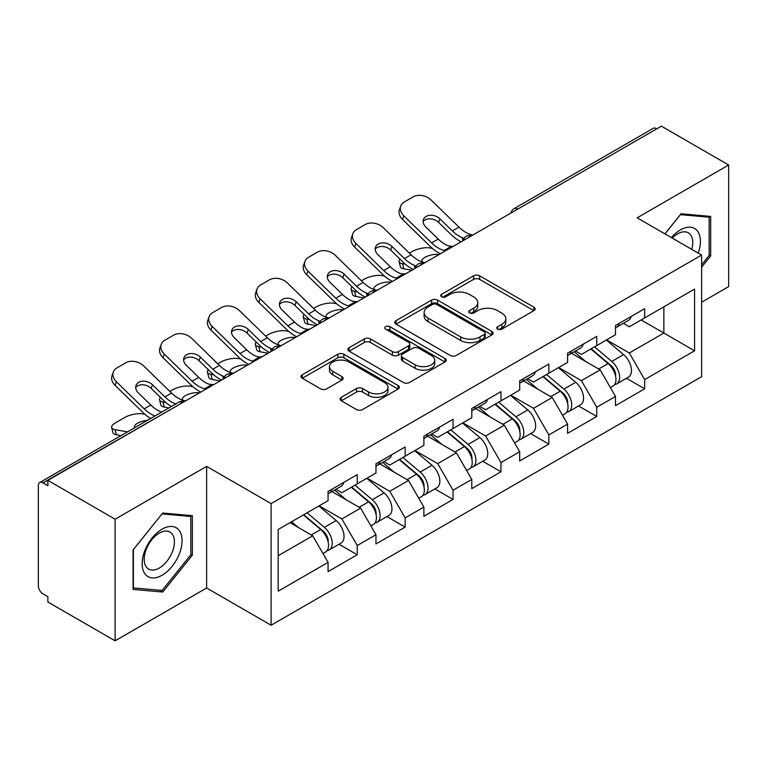<?xml version="1.0" encoding="UTF-8"?>
<svg xmlns="http://www.w3.org/2000/svg" width="767" height="767" viewBox="0 0 767 767"><rect width="100%" height="100%" fill="white"/><g stroke="black" fill="none" stroke-linecap="round" stroke-linejoin="round"><path stroke-width="1.15" d="M497.668 329.12A2.982 1.726 0 0 0 501.886 329.12L533.909 310.635A4.266 2.464 0 0 0 535.155 308.89A4.266 2.464 0 0 0 533.909 307.155L479.653 275.832A4.266 2.464 0 0 0 473.623 275.832L441.6 294.317A2.982 1.726 0 0 0 440.728 295.535A2.982 1.726 0 0 0 441.6 296.752A2.982 1.726 0 0 0 445.819 296.752L449.97 294.365A13.643 7.871 0 0 1 469.26 294.365L473.776 296.973A13.643 7.871 0 0 1 477.774 302.543A13.643 7.871 0 0 1 473.776 308.113L469.634 310.501A2.982 1.726 0 0 0 468.762 311.718A2.982 1.726 0 0 0 469.634 312.936A2.982 1.726 0 0 0 473.853 312.936L477.994 310.549A13.643 7.871 0 0 1 497.284 310.549L501.81 313.157A13.643 7.871 0 0 1 505.808 318.727A13.643 7.871 0 0 1 501.81 324.297L497.668 326.684A2.982 1.726 0 0 0 496.786 327.902A2.982 1.726 0 0 0 497.668 329.12L497.668 326.684M341.305 397.296A4.266 2.464 0 0 0 340.059 399.032A4.266 2.464 0 0 0 341.305 400.777L356.53 409.568A4.266 2.464 0 0 0 362.551 409.568L398.121 389.032A4.266 2.464 0 0 0 399.367 387.287A4.266 2.464 0 0 0 398.121 385.552L343.865 354.229A4.266 2.464 0 0 0 337.844 354.229L302.275 374.756A4.266 2.464 0 0 0 301.028 376.501A4.266 2.464 0 0 0 302.275 378.236L320.664 388.859A4.266 2.464 0 0 0 326.684 388.859L341.909 380.068A4.266 2.464 0 0 0 343.156 378.323A4.266 2.464 0 0 0 341.909 376.587L332.792 371.324A11.4 6.587 0 0 1 329.455 366.664A11.4 6.587 0 0 1 336.492 360.586A11.4 6.587 0 0 1 348.918 362.014L384.631 382.637A11.4 6.587 0 0 1 387.977 387.287A11.4 6.587 0 0 1 380.931 393.375A11.4 6.587 0 0 1 368.505 391.947L362.551 388.505A4.266 2.464 0 0 0 356.53 388.505L341.305 397.296L341.305 400.777M206.63 466.384L115.117 519.211L47.87 480.382L661.403 126.171L728.65 164.991L637.147 217.828L701.623 255.056L271.115 503.612L206.63 466.384L206.63 588.001L271.115 625.23L271.115 503.612M450.267 355.447A4.266 2.464 0 0 0 456.298 355.447L491.858 334.911A4.266 2.464 0 0 0 493.114 333.166A4.266 2.464 0 0 0 491.858 331.43L437.612 300.108A4.266 2.464 0 0 0 431.581 300.108L396.012 320.644A4.266 2.464 0 0 0 394.765 322.38A4.266 2.464 0 0 0 396.012 324.125L450.267 355.447M386.808 329.772A2.982 1.726 0 0 1 389.837 330.193L389.837 326.646L444.994 358.486A4.266 2.464 0 0 1 446.241 360.231A4.266 2.464 0 0 1 444.994 361.966L409.425 382.503A4.266 2.464 0 0 1 403.394 382.503L349.138 351.181L349.138 347.7A4.266 2.464 0 0 0 347.892 349.436A4.266 2.464 0 0 0 349.138 351.181M349.138 347.7L364.363 338.909A4.266 2.464 0 0 1 370.394 338.909L392.397 351.612A4.266 2.464 0 0 0 398.428 351.612L408.523 345.783A4.266 2.464 0 0 0 409.77 344.047A4.266 2.464 0 0 0 408.523 342.303L385.609 329.081A2.982 1.726 0 0 1 384.737 327.864A2.982 1.726 0 0 1 386.578 326.272A2.982 1.726 0 0 1 389.837 326.646M271.115 625.23L701.623 376.674L701.623 255.056M339.024 544.244L357.249 554.762L357.249 545.538L341.89 518.952L319.168 505.827M357.249 554.762L328.075 571.607L328.075 562.384L278.172 591.194L278.172 529.498L328.075 500.688L328.075 491.465L357.249 474.629L357.249 483.843L375.974 473.028L375.974 463.814L405.149 446.969L405.149 456.183L423.883 445.368L423.883 436.155L453.048 419.309L453.048 428.532L471.782 417.718L471.782 408.495L500.956 391.659L500.956 400.873L519.69 390.058L519.69 380.844L548.856 363.999L548.856 373.213L567.59 362.398L567.59 353.184L596.764 336.339L596.764 345.562L615.498 334.748L615.498 325.524L644.663 308.689L644.663 317.902L694.566 289.092L694.566 350.787L644.663 379.598L629.314 353.002L606.592 339.886M626.447 378.304L644.663 388.821L644.663 379.598M644.663 388.821L615.498 405.657L615.498 396.443L596.764 407.258L581.405 380.662L558.683 367.546M578.539 405.954L596.764 416.471L596.764 407.258M596.764 416.471L567.59 433.317L567.59 424.103L548.856 434.918L533.506 408.322L510.784 395.197M530.639 433.614L548.856 444.131L548.856 434.918M548.856 444.131L519.69 460.977L519.69 451.753L500.956 462.568L485.597 435.972L462.875 422.857M482.74 461.274L500.956 471.791L500.956 462.568M500.956 471.791L471.782 488.637L471.782 479.413L453.048 490.228L437.698 463.632L414.976 450.517M434.831 488.924L453.048 499.442L453.048 490.228M453.048 499.442L423.883 516.287L423.883 507.073L405.149 517.888L389.799 491.292L367.067 478.167M386.932 516.584L405.149 527.102L405.149 517.888M405.149 527.102L375.974 543.947L375.974 534.724L357.249 545.538M335.956 489.279L341.89 492.711L357.249 483.843M341.89 518.952L360.624 508.137L331.967 491.589M375.974 534.724L360.624 508.137M383.855 461.629L389.799 465.051L405.149 456.183M389.799 491.292L408.523 480.478L379.866 463.93M423.883 507.073L408.523 480.478M431.763 433.969L437.698 437.391L453.048 428.532M437.698 463.632L456.432 452.818L427.765 436.27M471.782 479.413L456.432 452.818M479.663 406.309L485.597 409.741L500.956 400.873M485.597 435.972L504.331 425.167L475.674 408.619M519.69 451.753L504.331 425.167M527.571 378.658L533.506 382.081L548.856 373.213M533.506 408.322L552.24 397.507L523.573 380.959M567.59 424.103L552.24 397.507M575.471 350.998L581.405 354.421L596.764 345.562M581.405 380.662L600.139 369.847L571.482 353.299M615.498 396.443L600.139 369.847M656.792 128.827L517.687 209.142M515.731 210.273A6.51 3.758 120 0 1 517.38 208.96A6.51 3.758 60 0 0 514.13 208.634L653.235 128.329A6.51 3.758 60 0 1 656.485 128.645M623.379 323.338L629.314 326.771L644.663 317.902M629.314 353.002L663.858 333.06L663.858 306.819L694.566 289.092M641.135 319.944L694.566 350.787M701.623 302.217L728.65 286.618L728.65 164.991M115.117 519.211L115.117 640.828L47.87 602.009L47.87 596.688L42.952 593.85A6.51 3.758 -120 0 1 38.35 585.873L38.35 485.53A6.51 3.758 -120 0 1 39.702 482.548A6.51 3.758 -120 0 1 42.952 482.865L47.87 485.703L47.87 480.382M115.117 640.828L206.63 588.001M278.172 555.73L312.715 535.788L289.993 522.672M328.075 562.384L312.715 535.788M701.623 267.194L710.683 255.929L710.683 216.419L681.058 213.772L664.912 233.858M192.344 515.683L162.719 513.037L133.084 549.901L133.084 589.411L162.719 592.057L192.344 555.193L192.344 515.683M498.857 329.542L501.81 327.845A13.643 7.871 0 0 0 505.808 322.274L505.808 318.727M477.774 302.543L477.774 306.091A13.643 7.871 0 0 1 473.776 311.661L470.823 313.358M533.851 310.664L479.653 279.38A4.266 2.464 0 0 0 473.623 279.38L442.789 297.174M491.8 334.939L437.612 303.655A4.266 2.464 0 0 0 431.581 303.655L396.069 324.153M484.322 334.383A2.982 1.726 0 0 0 485.204 333.166A2.982 1.726 0 0 0 484.322 331.948L436.701 304.461A2.982 1.726 0 0 0 432.483 304.461L428.111 306.982A13.643 7.871 0 0 0 424.122 312.553A13.643 7.871 0 0 0 428.111 318.113L460.67 336.914A13.643 7.871 0 0 0 479.96 336.914L484.322 334.383L484.322 337.931A2.982 1.726 0 0 0 485.204 336.713L485.204 333.166M424.122 312.553L424.122 316.09A13.643 7.871 0 0 0 428.111 321.661L428.111 318.113M484.322 337.931L479.96 340.452A13.643 7.871 0 0 1 460.67 340.452L428.111 321.661M349.196 351.209L364.363 342.456L364.363 338.909M409.77 344.047L409.77 347.595A4.266 2.464 0 0 1 408.523 349.33L398.428 355.159A4.266 2.464 0 0 1 392.397 355.159L370.394 342.456A4.266 2.464 0 0 0 364.363 342.456M389.837 330.193L444.937 362.005M415.225 364.795A11.4 6.587 0 0 0 427.65 366.223A11.4 6.587 0 0 0 434.697 360.145A11.4 6.587 0 0 0 431.351 355.485L418.772 348.218A4.266 2.464 0 0 0 412.742 348.218L402.646 354.047A4.266 2.464 0 0 0 401.4 355.792A4.266 2.464 0 0 0 402.646 357.527L415.225 364.795L415.225 368.342A11.4 6.587 0 0 0 427.65 369.771A11.4 6.587 0 0 0 434.697 363.692L434.697 360.145M401.4 355.792L401.4 359.339A4.266 2.464 0 0 0 402.646 361.075L402.646 357.527M415.225 368.342L402.646 361.075M387.977 387.287L387.977 390.834A11.4 6.587 0 0 1 380.931 396.913A11.4 6.587 0 0 1 368.505 395.494L362.551 392.052A4.266 2.464 0 0 0 356.53 392.052L341.363 400.805M329.455 366.664L329.455 370.212A11.4 6.587 0 0 0 332.792 374.871L332.792 371.324M341.852 380.096L332.792 374.871M398.063 389.061L343.865 357.767A4.266 2.464 0 0 0 337.844 357.767L302.332 378.275M709.149 255.047L710.683 255.929M190.81 554.301L192.344 555.193M159.584 590.245L162.719 592.057M432.367 248.383L429.827 247.933A13.029 4.669 -14.2 0 0 411.908 251.672L409.367 253.139M399.99 259.121A13.029 4.669 -14.2 0 0 399.08 261.595A13.029 4.669 -14.2 0 0 402.502 263.704L403.797 268.814L411.812 270.262M405.36 264.222L402.502 263.704M422.809 262.122A9.99 3.586 165.8 0 1 421.879 261.058A9.99 3.586 165.8 0 1 424.88 257.396A9.99 3.586 165.8 0 1 438.619 254.519L438.676 254.759M403.797 268.814A13.029 4.669 165.8 0 1 400.384 266.705L399.08 261.595M611.836 366.319L609.688 365.082M614.588 384.593A14.333 8.274 -120 0 0 616.668 383.941A14.333 8.274 -120 0 0 619.247 373.932A14.333 8.274 -120 0 0 611.788 361.449L594.502 346.866M616.668 383.941L628.489 377.115A14.333 8.274 -120 0 0 631.068 367.105A14.333 8.274 -120 0 0 623.609 354.622L606.323 340.04M591.175 348.784L610.887 365.418A8.686 5.014 60 0 1 615.575 376.118M610.379 387.575L612.986 386.069A14.333 8.274 -120 0 0 615.565 376.06A14.333 8.274 -120 0 0 608.097 363.577L590.82 348.995M585.835 361.593L574.167 351.746M453.575 246.159A9.99 3.893 167.4 0 1 451.322 246.312L448.062 245.776A29.098 16.797 -120 0 1 444.918 244.242A29.098 16.797 -120 0 1 438.235 239.093L425.79 226.974A9.99 7.325 -160.3 0 1 423.451 219.525A9.99 7.325 -160.3 0 1 426.174 216.399A9.99 7.325 -160.3 0 1 439.913 218.825L452.357 230.944A29.098 16.797 -120 0 0 459.04 236.083A29.098 16.797 -120 0 0 462.185 237.626L464.323 238.805M440.392 253.762A34.745 20.057 60 0 1 438.312 252.659A34.745 20.057 60 0 1 430.335 246.514L402.502 219.41A13.029 9.559 -160.3 0 1 399.454 209.688L400.748 206.083A13.029 9.559 19.7 0 1 404.295 201.999L413.202 196.86A13.029 9.559 19.7 0 1 431.121 200.024L458.963 227.128A29.098 16.797 -120 0 0 465.646 232.276A29.098 16.797 -120 0 0 471.494 234.673L472.894 234.999M461.12 241.797A34.745 20.057 60 0 1 459.04 240.694A34.745 20.057 60 0 1 451.063 234.549L438.619 222.44A9.99 7.325 19.7 0 0 424.88 220.004A9.99 7.325 19.7 0 0 423.135 221.452M400.748 206.083A13.029 9.559 19.7 0 0 403.797 215.805L431.629 242.909A29.098 16.797 -120 0 0 438.312 248.048A29.098 16.797 -120 0 0 444.16 250.445L445.569 250.78M615.652 325.438A14.333 8.274 60 0 1 615.498 326.004M619.343 323.31A14.333 8.274 60 0 1 616.668 327.212A14.333 8.274 60 0 1 615.498 327.701M631.164 316.483A14.333 8.274 60 0 1 628.489 320.385L616.668 327.212M698.238 253.091A28.226 16.299 120 0 0 680.444 229.879A28.226 16.299 120 0 0 671.393 237.597M691.767 249.361A21.371 12.339 120 0 0 688.325 232.804A21.371 12.339 120 0 0 677.644 233.858A21.371 12.339 120 0 0 672.266 238.106M664.97 233.887L680.444 214.645L709.149 217.214L709.149 255.497L701.623 264.855M707.251 216.112L709.149 217.214M144.819 573.697A28.226 16.299 120 0 0 172.076 566.391A28.226 16.299 120 0 0 179.382 530.687A28.226 16.299 120 0 0 152.125 537.993A28.226 16.299 120 0 0 144.819 573.697M146.219 566.851A21.371 12.339 120 0 0 148.616 569.085A21.371 12.339 120 0 0 168.5 559.105A21.371 12.339 120 0 0 172.393 534.292A21.371 12.339 120 0 0 169.986 532.068A21.371 12.339 120 0 0 150.102 542.039A21.371 12.339 120 0 0 146.219 566.851M162.096 513.909L190.81 516.469L190.81 554.752L162.096 590.475L133.391 587.906L133.391 549.623L162.038 513.871M188.912 515.376L190.81 516.469M384.468 276.043L381.928 275.583A13.029 4.669 -14.2 0 0 363.999 279.332L361.458 280.799M352.091 286.781A13.029 4.669 -14.2 0 0 351.181 289.255A13.029 4.669 -14.2 0 0 354.594 291.364L355.898 296.474L363.913 297.922M357.46 291.882L354.594 291.364M374.91 289.782A9.99 3.586 165.8 0 1 373.97 288.718A9.99 3.586 165.8 0 1 376.971 285.046A9.99 3.586 165.8 0 1 390.719 282.179L390.777 282.409M355.898 296.474A13.029 4.669 165.8 0 1 352.475 294.355L351.181 289.255M563.937 393.979L561.789 392.733M566.688 412.243A14.333 8.274 -120 0 0 568.769 411.601A14.333 8.274 -120 0 0 571.338 401.592A14.333 8.274 -120 0 0 563.879 389.099L546.593 374.526M568.769 411.601L580.59 404.775A14.333 8.274 -120 0 0 583.169 394.765A14.333 8.274 -120 0 0 575.701 382.282L558.424 367.7M543.266 376.444L562.978 393.078A8.686 5.014 60 0 1 567.676 403.778M562.47 415.235L565.087 413.729A14.333 8.274 -120 0 0 567.657 403.71A14.333 8.274 -120 0 0 560.198 391.228L542.911 376.655M537.926 389.243L526.267 379.406M336.56 303.703L334.019 303.243A13.029 4.669 -14.2 0 0 316.1 306.982L313.559 308.449M304.183 314.441A13.029 4.669 -14.2 0 0 303.281 316.905A13.029 4.669 -14.2 0 0 306.695 319.024L307.989 324.125L316.004 325.582M309.561 319.542L306.695 319.024M327.001 317.442A9.99 3.586 165.8 0 1 326.071 316.368A9.99 3.586 165.8 0 1 329.072 312.706A9.99 3.586 165.8 0 1 342.811 309.839L342.868 310.069M307.989 324.125A13.029 4.669 165.8 0 1 304.576 322.015L303.281 316.905M516.038 421.639L513.88 420.393M518.78 439.903A14.333 8.274 -120 0 0 520.86 439.261A14.333 8.274 -120 0 0 523.439 429.242A14.333 8.274 -120 0 0 515.98 416.759L498.694 402.176M520.86 439.261L532.691 432.435A14.333 8.274 -120 0 0 535.261 422.416A14.333 8.274 -120 0 0 527.801 409.933L510.515 395.35M495.367 404.104L515.079 420.738A8.686 5.014 60 0 1 519.767 431.438M514.571 442.895L517.179 441.389A14.333 8.274 -120 0 0 519.758 431.37A14.333 8.274 -120 0 0 512.289 418.887L495.012 404.305M490.027 416.903L478.359 407.066M288.66 331.354L286.12 330.903A13.029 4.669 -14.2 0 0 268.191 334.642L265.65 336.109M256.283 342.092A13.029 4.669 -14.2 0 0 255.373 344.565A13.029 4.669 -14.2 0 0 258.786 346.674L260.09 351.785L268.105 353.232M261.652 347.192L258.786 346.674M279.102 345.092A9.99 3.586 165.8 0 1 278.162 344.028A9.99 3.586 165.8 0 1 281.163 340.366A9.99 3.586 165.8 0 1 294.912 337.49L294.969 337.729M260.09 351.785A13.029 4.669 165.8 0 1 256.667 349.675L255.373 344.565M468.129 449.289L465.981 448.053M470.88 467.563A14.333 8.274 -120 0 0 472.961 466.911A14.333 8.274 -120 0 0 475.54 456.902A14.333 8.274 -120 0 0 468.071 444.419L450.795 429.836M472.961 466.911L484.782 460.085A14.333 8.274 -120 0 0 487.361 450.076A14.333 8.274 -120 0 0 479.893 437.593L462.616 423.01M447.458 431.754L467.18 448.388A8.686 5.014 60 0 1 471.868 459.088M466.662 470.545L469.279 469.04A14.333 8.274 -120 0 0 471.849 459.03A14.333 8.274 -120 0 0 464.39 446.547L447.103 431.965M442.118 444.563L430.46 434.716M240.752 359.014L238.211 358.553A13.029 4.669 -14.2 0 0 220.292 362.302L217.751 363.769M208.384 369.752A13.029 4.669 -14.2 0 0 207.474 372.225A13.029 4.669 -14.2 0 0 210.887 374.334L212.181 379.444L220.196 380.892M213.753 374.852L210.887 374.334M231.193 372.752A9.99 3.586 165.8 0 1 230.263 371.688A9.99 3.586 165.8 0 1 233.264 368.016A9.99 3.586 165.8 0 1 247.003 365.15L247.06 365.38M212.181 379.444A13.029 4.669 165.8 0 1 208.768 377.326L207.474 372.225M420.23 476.949L418.073 475.703M422.972 495.214A14.333 8.274 -120 0 0 425.062 494.571A14.333 8.274 -120 0 0 427.631 484.562A14.333 8.274 -120 0 0 420.172 472.069L402.886 457.496M425.062 494.571L436.883 487.745A14.333 8.274 -120 0 0 439.453 477.736A14.333 8.274 -120 0 0 431.994 465.253L414.707 450.67M399.559 459.414L419.271 476.048A8.686 5.014 60 0 1 423.959 486.748M418.763 498.205L421.371 496.7A14.333 8.274 -120 0 0 423.95 486.681A14.333 8.274 -120 0 0 416.481 474.198L399.204 459.625M394.219 472.213L382.56 462.376M192.853 386.673L190.312 386.213A13.029 4.669 -14.2 0 0 172.383 389.952L169.852 391.419M160.476 397.411A13.029 4.669 -14.2 0 0 159.565 399.875A13.029 4.669 -14.2 0 0 162.988 401.994L164.282 407.095L168.922 407.939M165.845 402.512L162.988 401.994M183.294 400.412A9.99 3.586 165.8 0 1 182.364 399.339A9.99 3.586 165.8 0 1 185.365 395.676A9.99 3.586 165.8 0 1 199.104 392.809L199.161 393.04M164.282 407.095A13.029 4.669 165.8 0 1 160.859 404.986L159.565 399.875M372.321 504.609L370.173 503.363M375.073 522.873A14.333 8.274 -120 0 0 377.153 522.231A14.333 8.274 -120 0 0 379.732 512.212A14.333 8.274 -120 0 0 372.263 499.729L354.987 485.147M377.153 522.231L388.974 515.405A14.333 8.274 -120 0 0 391.553 505.386A14.333 8.274 -120 0 0 384.085 492.903L366.808 478.32M351.65 487.074L371.372 503.708A8.686 5.014 60 0 1 376.06 514.408M370.864 525.865L373.471 524.36A14.333 8.274 -120 0 0 376.041 514.341A14.333 8.274 -120 0 0 368.582 501.858L351.296 487.275M346.32 499.873L334.652 490.036M405.666 273.809A9.99 3.893 167.4 0 1 403.423 273.972L400.153 273.435A29.098 16.797 -120 0 1 397.009 271.901A29.098 16.797 -120 0 1 390.326 266.753L377.891 254.634A9.99 7.325 -160.3 0 1 375.552 247.185A9.99 7.325 -160.3 0 1 378.275 244.05A9.99 7.325 -160.3 0 1 392.014 246.485L404.458 258.594A29.098 16.797 -120 0 0 411.141 263.743A29.098 16.797 -120 0 0 414.285 265.277L416.423 266.465M392.493 281.422A34.745 20.057 60 0 1 390.413 280.319A34.745 20.057 60 0 1 382.436 274.174L354.594 247.07A13.029 9.559 -160.3 0 1 351.545 237.348L352.839 233.734A13.029 9.559 19.7 0 1 356.396 229.649L365.293 224.51A13.029 9.559 19.7 0 1 383.222 227.674L411.054 254.788A29.098 16.797 -120 0 0 417.737 259.927A29.098 16.797 -120 0 0 423.585 262.324L424.995 262.659M413.221 269.457A34.745 20.057 60 0 1 411.141 268.354A34.745 20.057 60 0 1 403.154 262.209L390.719 250.09A9.99 7.325 19.7 0 0 376.971 247.664A9.99 7.325 19.7 0 0 375.226 249.102M352.839 233.734A13.029 9.559 19.7 0 0 355.898 243.455L383.73 270.559A29.098 16.797 -120 0 0 390.413 275.708A29.098 16.797 -120 0 0 396.261 278.105L397.661 278.44M567.753 353.088A14.333 8.274 60 0 1 567.59 353.654M571.434 350.96A14.333 8.274 60 0 1 568.769 354.872A14.333 8.274 60 0 1 567.59 355.351M583.256 344.134A14.333 8.274 60 0 1 580.59 348.045L568.769 354.872M357.767 301.469A9.99 3.893 167.4 0 1 355.524 301.623L352.254 301.095A29.098 16.797 -120 0 1 349.11 299.552A29.098 16.797 -120 0 1 342.427 294.413L329.983 282.294A9.99 7.325 -160.3 0 1 327.643 274.835A9.99 7.325 -160.3 0 1 330.366 271.71A9.99 7.325 -160.3 0 1 344.105 274.135L356.55 286.254A29.098 16.797 -120 0 0 363.232 291.402A29.098 16.797 -120 0 0 366.377 292.936L368.515 294.125M344.594 309.072A34.745 20.057 60 0 1 342.504 307.979A34.745 20.057 60 0 1 334.527 301.834L306.695 274.73A13.029 9.559 -160.3 0 1 303.646 265.008L304.94 261.394A13.029 9.559 19.7 0 1 308.487 257.309L317.394 252.17A13.029 9.559 19.7 0 1 335.323 255.334L363.155 282.438A29.098 16.797 -120 0 0 369.838 287.587A29.098 16.797 -120 0 0 375.686 289.984L377.086 290.31M365.313 297.107A34.745 20.057 60 0 1 363.232 296.004A34.745 20.057 60 0 1 355.255 289.868L342.811 277.75A9.99 7.325 19.7 0 0 329.072 275.324A9.99 7.325 19.7 0 0 327.327 276.762M304.94 261.394A13.029 9.559 19.7 0 0 307.989 271.115L335.821 298.219A29.098 16.797 -120 0 0 342.504 303.368A29.098 16.797 -120 0 0 348.352 305.765L349.762 306.091M519.844 380.748A14.333 8.274 60 0 1 519.69 381.314M523.535 378.62A14.333 8.274 60 0 1 520.86 382.522A14.333 8.274 60 0 1 519.69 383.011M535.356 371.794A14.333 8.274 60 0 1 532.691 375.696L520.86 382.522M309.858 329.129A9.99 3.893 167.4 0 1 307.615 329.283L304.355 328.746A29.098 16.797 -120 0 1 301.201 327.212A29.098 16.797 -120 0 1 294.518 322.063L282.083 309.945A9.99 7.325 -160.3 0 1 279.744 302.495A9.99 7.325 -160.3 0 1 282.467 299.37A9.99 7.325 -160.3 0 1 296.206 301.795L308.65 313.914A29.098 16.797 -120 0 0 315.333 319.053A29.098 16.797 -120 0 0 318.478 320.596L320.616 321.776M296.685 336.732A34.745 20.057 60 0 1 294.605 335.63A34.745 20.057 60 0 1 286.628 329.484L258.786 302.38A13.029 9.559 -160.3 0 1 255.737 292.658L257.041 289.054A13.029 9.559 19.7 0 1 260.588 284.969L269.495 279.83A13.029 9.559 19.7 0 1 287.414 282.994L315.247 310.098A29.098 16.797 -120 0 0 321.929 315.247A29.098 16.797 -120 0 0 327.777 317.643L329.187 317.969M317.413 324.767A34.745 20.057 60 0 1 315.333 323.664A34.745 20.057 60 0 1 307.356 317.519L294.912 305.41A9.99 7.325 19.7 0 0 281.163 302.975A9.99 7.325 19.7 0 0 279.418 304.422M257.041 289.054A13.029 9.559 19.7 0 0 260.09 298.775L287.922 325.879A29.098 16.797 -120 0 0 294.605 331.028A29.098 16.797 -120 0 0 300.453 333.415L301.853 333.75M471.945 408.408A14.333 8.274 60 0 1 471.782 408.974M475.626 406.28A14.333 8.274 60 0 1 472.961 410.182A14.333 8.274 60 0 1 471.782 410.671M487.448 399.454A14.333 8.274 60 0 1 484.782 403.356L472.961 410.182M261.959 356.78A9.99 3.893 167.4 0 1 259.716 356.943L256.446 356.406A29.098 16.797 -120 0 1 253.302 354.872A29.098 16.797 -120 0 1 246.619 349.723L234.175 337.605A9.99 7.325 -160.3 0 1 231.835 330.155A9.99 7.325 -160.3 0 1 234.558 327.02A9.99 7.325 -160.3 0 1 248.307 329.455L260.742 341.564A29.098 16.797 -120 0 0 267.424 346.713A29.098 16.797 -120 0 0 270.569 348.247L272.716 349.436M248.786 364.392A34.745 20.057 60 0 1 246.696 363.29A34.745 20.057 60 0 1 238.719 357.144L210.887 330.04A13.029 9.559 -160.3 0 1 207.838 320.318L209.132 316.704A13.029 9.559 19.7 0 1 212.68 312.62L221.586 307.481A13.029 9.559 19.7 0 1 239.515 310.645L267.347 337.758A29.098 16.797 -120 0 0 274.03 342.897A29.098 16.797 -120 0 0 279.878 345.294L281.278 345.629M269.514 352.427A34.745 20.057 60 0 1 267.424 351.324A34.745 20.057 60 0 1 259.447 345.179L247.003 333.06A9.99 7.325 19.7 0 0 233.264 330.635A9.99 7.325 19.7 0 0 231.519 332.073M209.132 316.704A13.029 9.559 19.7 0 0 212.181 326.426L240.013 353.539A29.098 16.797 -120 0 0 246.696 358.678A29.098 16.797 -120 0 0 252.544 361.075L253.954 361.41M424.036 436.059A14.333 8.274 60 0 1 423.883 436.624M427.727 433.93A14.333 8.274 60 0 1 425.062 437.842A14.333 8.274 60 0 1 423.883 438.321M439.549 427.104A14.333 8.274 60 0 1 436.883 431.016L425.062 437.842M214.051 384.44A9.99 3.893 167.4 0 1 211.807 384.593L208.547 384.066A29.098 16.797 -120 0 1 205.393 382.522A29.098 16.797 -120 0 1 198.72 377.383L186.276 365.265A9.99 7.325 -160.3 0 1 183.936 357.815A9.99 7.325 -160.3 0 1 186.659 354.68A9.99 7.325 -160.3 0 1 200.398 357.106L212.843 369.224A29.098 16.797 -120 0 0 219.525 374.373A29.098 16.797 -120 0 0 222.67 375.907L224.808 377.096M200.877 392.042A34.745 20.057 60 0 1 198.797 390.949A34.745 20.057 60 0 1 190.82 384.804L162.988 357.7A13.029 9.559 -160.3 0 1 159.929 347.978L161.233 344.364A13.029 9.559 19.7 0 1 164.78 340.28L173.687 335.141A13.029 9.559 19.7 0 1 191.606 338.305L219.439 365.408A29.098 16.797 -120 0 0 226.121 370.557A29.098 16.797 -120 0 0 231.97 372.954L233.379 373.28M221.605 380.077A34.745 20.057 60 0 1 219.525 378.975A34.745 20.057 60 0 1 211.548 372.839L199.104 360.72A9.99 7.325 19.7 0 0 185.365 358.294A9.99 7.325 19.7 0 0 183.62 359.733M161.233 344.364A13.029 9.559 19.7 0 0 164.282 354.086L192.114 381.189A29.098 16.797 -120 0 0 198.797 386.338A29.098 16.797 -120 0 0 204.645 388.735L206.045 389.061M376.137 463.719A14.333 8.274 60 0 1 375.974 464.284M379.818 461.59A14.333 8.274 60 0 1 377.153 465.492A14.333 8.274 60 0 1 375.974 465.981M391.64 454.764A14.333 8.274 60 0 1 388.974 458.666L377.153 465.492M144.953 414.324L142.413 413.873A13.029 4.669 -14.2 0 0 124.484 417.612L115.577 422.751A13.029 4.669 -14.2 0 0 111.666 427.535A13.029 4.669 -14.2 0 0 115.079 429.645L116.373 434.755L121.023 435.598M127.447 431.888L115.079 429.645M134.819 427.631A9.99 3.586 165.8 0 1 134.455 426.998A9.99 3.586 165.8 0 1 137.456 423.336A9.99 3.586 165.8 0 1 147.408 420.364M116.373 434.755A13.029 4.669 165.8 0 1 112.96 432.646L111.666 427.535M324.422 532.26L322.274 531.023M327.164 550.533A14.333 8.274 -120 0 0 329.254 549.881A14.333 8.274 -120 0 0 331.823 539.872A14.333 8.274 -120 0 0 324.364 527.389L307.078 512.807M329.254 549.881L341.075 543.055A14.333 8.274 -120 0 0 343.645 533.046A14.333 8.274 -120 0 0 336.186 520.563L318.899 505.98M303.751 514.724L323.463 531.358A8.686 5.014 60 0 1 328.151 542.058M322.955 553.515L325.563 552.01A14.333 8.274 -120 0 0 328.142 542.001A14.333 8.274 -120 0 0 320.683 529.518L303.396 514.935M298.411 527.533L291.575 521.761M161.779 412.061L160.639 411.716A29.098 16.797 -120 0 1 157.494 410.182A29.098 16.797 -120 0 1 150.811 405.034L138.367 392.915A9.99 7.325 -160.3 0 1 136.037 385.465A9.99 7.325 -160.3 0 1 138.75 382.34A9.99 7.325 -160.3 0 1 152.499 384.766L164.934 396.884A29.098 16.797 -120 0 0 171.616 402.023A29.098 16.797 -120 0 0 174.771 403.567L175.748 403.998M150.677 418.475A34.745 20.057 60 0 1 142.911 412.454L115.079 385.35A13.029 9.559 -160.3 0 1 112.03 375.629L113.324 372.024A13.029 9.559 19.7 0 1 116.872 367.939L125.778 362.801A13.029 9.559 19.7 0 1 143.707 365.964L171.54 393.068A29.098 16.797 -120 0 0 178.222 398.217A29.098 16.797 -120 0 0 184.07 400.614L185.47 400.94M171.405 406.51A34.745 20.057 60 0 1 163.639 400.489L151.195 388.38A9.99 7.325 19.7 0 0 137.456 385.945A9.99 7.325 19.7 0 0 135.711 387.393M113.324 372.024A13.029 9.559 19.7 0 0 116.373 381.745L144.215 408.849A29.098 16.797 -120 0 0 150.888 413.998A29.098 16.797 -120 0 0 155.097 415.925M328.238 491.379A14.333 8.274 60 0 1 328.075 491.944M331.919 489.25A14.333 8.274 60 0 1 329.254 493.152A14.333 8.274 60 0 1 328.075 493.641M343.741 482.424A14.333 8.274 60 0 1 341.075 486.326L329.254 493.152M182.364 402.733L42.952 482.865M183.716 401.956A6.51 3.758 -60 0 0 182.057 402.56A6.51 3.758 -120 0 0 178.807 402.234L39.702 482.548M467.832 237.923A6.51 3.758 120 0 1 469.481 236.62A6.51 3.758 -60 0 1 471.13 236.015M419.923 265.583A6.51 3.758 120 0 1 421.582 264.27A6.51 3.758 -60 0 1 423.231 263.675M372.024 293.243A6.51 3.758 120 0 1 373.673 291.93A6.51 3.758 -60 0 1 375.331 291.326M324.115 320.894A6.51 3.758 120 0 1 325.774 319.59A6.51 3.758 -60 0 1 327.423 318.986M276.216 348.554A6.51 3.758 120 0 1 277.865 347.24A6.51 3.758 -60 0 1 279.524 346.646M228.307 376.213A6.51 3.758 120 0 1 229.966 374.9A6.51 3.758 -60 0 1 231.615 374.296M501.81 327.845L501.81 324.297M469.634 312.936L469.634 310.501M473.776 311.661L473.776 308.113M441.6 296.752L441.6 294.317M473.623 279.38L473.623 275.832M479.653 279.38L479.653 275.832M533.909 310.635L533.909 307.155M396.012 324.125L396.012 320.644M431.581 303.655L431.581 300.108M437.612 303.655L437.612 300.108M491.858 334.911L491.858 331.43M460.67 340.452L460.67 336.914M479.96 340.452L479.96 336.914M370.394 342.456L370.394 338.909M392.397 355.159L392.397 351.612M398.428 355.159L398.428 351.612M408.523 349.33L408.523 345.783M444.994 361.966L444.994 358.486M356.53 392.052L356.53 388.505M362.551 392.052L362.551 388.505M368.505 395.494L368.505 391.947M341.909 380.068L341.909 376.587M302.275 378.236L302.275 374.756M337.844 357.767L337.844 354.229M343.865 357.767L343.865 354.229M398.121 389.032L398.121 385.552M611.788 361.449L623.609 354.622M598.682 369.013L608.097 363.577M471.494 234.673L470.133 235.45M451.322 246.312L444.16 250.445M438.235 239.093L431.629 242.909M458.963 227.128L452.357 230.944M403.797 215.805L402.502 219.41M439.913 218.825L438.619 222.44M462.894 240.771L462.185 237.626M563.879 389.099L575.701 382.282M550.783 396.664L560.198 391.228M515.98 416.759L527.801 409.933M502.874 424.324L512.289 418.887M468.071 444.419L479.893 437.593M454.975 451.984L464.39 446.547M420.172 472.069L431.994 465.253M407.076 479.634L416.481 474.198M372.263 499.729L384.085 492.903M359.167 507.294L368.582 501.858M423.585 262.324L422.233 263.11M403.423 273.972L396.261 278.105M390.326 266.753L383.73 270.559M411.054 254.788L404.458 258.594M355.898 243.455L354.594 247.07M392.014 246.485L390.719 250.09M414.985 268.431L414.285 265.277M375.686 289.984L374.325 290.77M355.524 301.623L348.352 305.765M342.427 294.413L335.821 298.219M363.155 282.438L356.55 286.254M307.989 271.115L306.695 274.73M344.105 274.135L342.811 277.75M367.086 296.091L366.377 292.936M327.777 317.643L326.426 318.42M307.615 329.283L300.453 333.415M294.518 322.063L287.922 325.879M315.247 310.098L308.65 313.914M260.09 298.775L258.786 302.38M296.206 301.795L294.912 305.41M319.177 323.751L318.478 320.596M279.878 345.294L278.517 346.08M259.716 356.943L252.544 361.075M246.619 349.723L240.013 353.539M267.347 337.758L260.742 341.564M212.181 326.426L210.887 330.04M248.307 329.455L247.003 333.06M271.278 351.401L270.569 348.247M231.97 372.954L230.618 373.74M211.807 384.593L204.645 388.735M198.72 377.383L192.114 381.189M219.439 365.408L212.843 369.224M164.282 354.086L162.988 357.7M200.398 357.106L199.104 360.72M223.379 379.061L222.67 375.907M324.364 527.389L336.186 520.563M311.268 534.954L320.683 529.518M184.07 400.614L182.709 401.39M150.811 405.034L144.215 408.849M171.54 393.068L164.934 396.884M116.373 381.745L115.079 385.35M152.499 384.766L151.195 388.38M174.962 404.449L174.771 403.567M514.13 208.634A6.51 6.51 0 0 0 510.995 213.005M471.571 235.766A6.51 6.51 0 0 0 463.095 240.656M423.662 263.426A6.51 6.51 0 0 0 415.187 268.316M375.763 291.077A6.51 6.51 0 0 0 367.288 295.976M327.864 318.736A6.51 6.51 0 0 0 319.379 323.626M279.955 346.396A6.51 6.51 0 0 0 271.48 351.286M232.056 374.047A6.51 6.51 0 0 0 223.581 378.946M184.147 401.707A6.51 6.51 0 0 0 178.807 402.234"/></g></svg>
